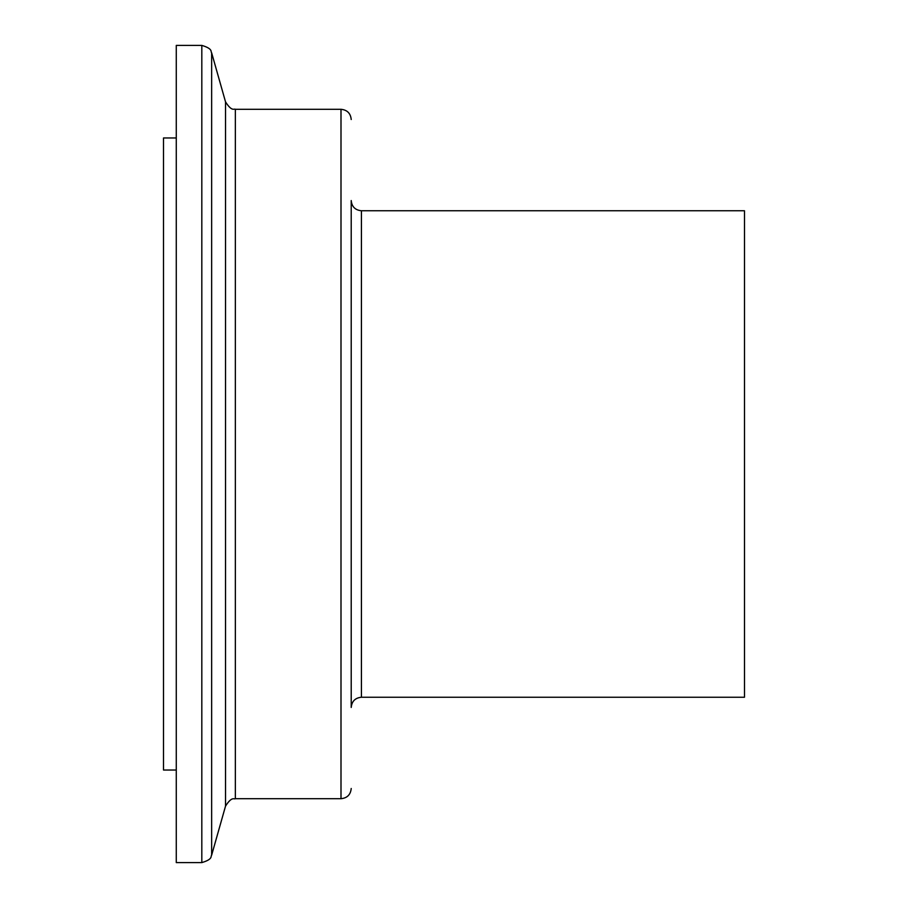 <?xml version="1.0" encoding="UTF-8"?>
<svg xmlns="http://www.w3.org/2000/svg" width="908" height="908" viewBox="0 0 908 908"><rect width="100%" height="100%" fill="white"/><g stroke="black" fill="none" stroke-linecap="round" stroke-linejoin="round"><path stroke-width="1.36" d="M361.429 697.242L744.492 697.242L744.492 210.758L361.429 210.758C355.221 210.145 351.816 206.74 351.214 200.543L351.214 707.457C351.816 701.26 355.221 697.855 361.429 697.242L361.429 210.758M176.277 862.6L176.277 45.4L201.814 45.4L201.814 862.6L176.277 862.6M176.277 770.029L163.508 770.029L163.508 137.971L176.277 137.971M351.214 788.485C350.601 794.682 347.196 798.087 340.999 798.7L340.999 109.3L235.354 109.3C234.253 108.324 232.062 112.24 225.524 101.866L211.643 52.834C210.395 52.04 213.573 48.862 201.814 45.4M340.999 798.7L235.354 798.7L235.354 109.3M235.354 798.7C234.253 799.676 232.062 795.76 225.524 806.134L225.524 101.866M225.524 806.134L211.643 855.166L211.643 52.834M211.643 855.166C210.395 855.96 213.573 859.138 201.814 862.6M340.999 109.3C347.196 109.913 350.601 113.318 351.214 119.516"/></g></svg>
